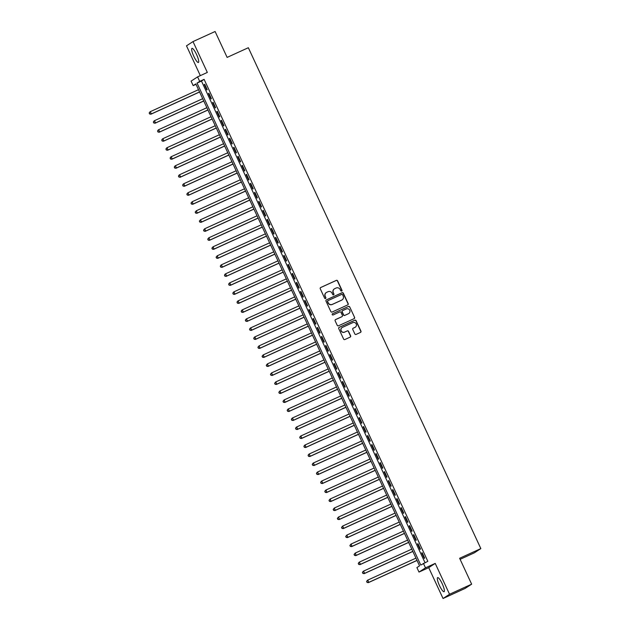 <?xml version="1.0" encoding="UTF-8"?>
<svg xmlns="http://www.w3.org/2000/svg" width="630" height="630" viewBox="0 0 630 630"><rect width="100%" height="100%" fill="white"/><g stroke="black" fill="none" stroke-linecap="round" stroke-linejoin="round"><path stroke-width="0.94" d="M341.657 291.155A0.685 0.669 56.9 0 0 341.98 290.257L337.617 280.862A0.976 0.953 56.9 0 0 336.341 280.374L320.725 287.5A0.976 0.953 56.9 0 0 320.26 288.776L324.623 298.171A0.685 0.669 56.9 0 0 325.608 298.47A0.685 0.669 56.9 0 0 325.836 297.62L325.277 296.407A3.119 3.048 56.9 0 1 326.742 292.312L328.041 291.714A3.119 3.048 56.9 0 1 332.128 293.281L332.695 294.493A0.685 0.669 56.9 0 0 333.672 294.785A0.685 0.669 56.9 0 0 333.908 293.942L333.349 292.722A3.119 3.048 56.9 0 1 334.806 288.627L336.113 288.036A3.119 3.048 56.9 0 1 340.2 289.595L340.767 290.808A0.685 0.669 56.9 0 0 341.807 290.375L337.444 280.98A0.976 0.953 56.9 0 0 336.168 280.492L320.544 287.611A0.976 0.953 56.9 0 0 320.512 287.627M325.513 298.518A0.685 0.669 56.9 0 0 325.663 297.738L325.277 296.407M333.585 294.84A0.685 0.669 56.9 0 0 333.735 294.052L333.349 292.722M442.228 583.774A7.749 1.622 -114.5 0 0 437.637 577.615A7.749 1.622 -114.5 0 0 439.48 585.561A7.749 1.622 -114.5 0 0 444.071 591.72A7.749 1.622 -114.5 0 0 442.228 583.774M196.56 54.519A7.749 1.622 -114.5 0 0 191.969 48.36A7.749 1.622 -114.5 0 0 193.812 56.314A7.749 1.622 -114.5 0 0 198.403 62.464A7.749 1.622 -114.5 0 0 196.56 54.519M354.832 333.924A0.976 0.953 56.9 0 0 356.115 334.412L360.494 332.412A0.976 0.953 56.9 0 0 360.951 331.128L356.107 320.702A0.976 0.953 56.9 0 0 354.832 320.213L339.216 327.332A0.976 0.953 56.9 0 0 338.751 328.616L343.602 339.05A0.976 0.953 56.9 0 0 344.878 339.538L350.17 337.121A0.976 0.953 56.9 0 0 350.627 335.845L348.555 331.38A0.976 0.953 56.9 0 0 347.28 330.892L344.649 332.089A2.607 2.551 56.9 0 1 342.129 327.537A2.607 2.551 56.9 0 1 342.452 327.356L352.737 322.662A2.607 2.551 56.9 0 1 355.265 327.214A2.607 2.551 56.9 0 1 354.934 327.395L353.217 328.175A0.976 0.953 56.9 0 0 352.761 329.459L354.832 333.924M423.407 563.33L425.494 567.835L418.989 572.079L416.902 567.575L419.541 565.858L195.82 83.9L193.182 85.625L191.095 81.12L197.599 76.876L199.686 81.38L197.048 83.097L420.769 565.055L427.825 561.314L204.112 79.364L199.686 81.38M197.599 76.876L207.325 72.434L193.001 41.58L215.106 31.5L227.123 57.401L248.346 47.722L480.84 548.596L459.624 558.274L471.649 584.175L449.544 594.255L435.22 563.401L425.494 567.835M347.728 304.912A0.976 0.953 56.9 0 0 348.185 303.628L343.342 293.194A0.976 0.953 56.9 0 0 342.066 292.706L326.45 299.833A0.976 0.953 56.9 0 0 325.993 301.116L330.837 311.551A0.976 0.953 56.9 0 0 332.112 312.039L347.728 304.912M349.729 306.944L354.572 317.378A0.976 0.953 56.9 0 1 354.115 318.662L338.491 325.789A0.976 0.953 56.9 0 1 337.215 325.3L335.144 320.835A0.976 0.953 56.9 0 1 335.601 319.552L341.933 316.662A0.976 0.953 56.9 0 0 342.389 315.386L341.019 312.425A0.976 0.953 56.9 0 0 339.735 311.937L333.144 314.945A0.685 0.669 56.9 0 1 332.482 313.748A0.685 0.669 56.9 0 1 332.569 313.701L348.453 306.456A0.976 0.953 56.9 0 1 349.729 306.944L354.572 317.378M471.649 584.175L465.137 588.42L443.04 598.5L449.544 594.255M193.001 41.58L186.496 45.825L200.324 75.632M207.223 89.649L204.718 84.247L204.277 84.53L206.79 89.94L207.223 89.649M211.404 98.658L208.9 93.256L208.459 93.539L210.971 98.949L211.404 98.658M215.586 107.667L213.082 102.265L212.641 102.548L215.153 107.958L215.586 107.667M219.768 116.676L217.263 111.274L216.822 111.557L219.334 116.96L219.768 116.676M223.949 125.685L221.445 120.283L221.004 120.566L223.516 125.969L223.949 125.685M228.131 134.694L225.627 129.292L225.186 129.575L227.698 134.977L228.131 134.694M232.312 143.703L229.808 138.301L229.367 138.584L231.879 143.987L232.312 143.703M236.494 152.712L233.99 147.302L233.549 147.593L236.061 152.995L236.494 152.712M240.676 161.721L238.171 156.311L237.73 156.602L240.243 162.005L240.676 161.721M244.857 170.73L242.353 165.32L241.912 165.611L244.424 171.013L244.857 170.73M249.039 179.739L246.535 174.329L246.094 174.62L248.606 180.022L249.039 179.739M253.221 188.748L250.716 183.338L250.275 183.629L252.787 189.031L253.221 188.748M257.402 197.757L254.898 192.347L254.457 192.638L256.969 198.04L257.402 197.757M261.584 206.758L259.08 201.356L258.639 201.647L261.151 207.049L261.584 206.758M265.766 215.767L263.261 210.365L262.82 210.648L265.332 216.059L265.766 215.767M269.947 224.776L267.443 219.374L267.002 219.657L269.514 225.067L269.947 224.776M274.129 233.785L271.625 228.383L271.183 228.666L273.696 234.077L274.129 233.785M278.31 242.794L275.806 237.392L275.365 237.675L277.877 243.085L278.31 242.794M282.492 251.803L279.988 246.401L279.547 246.684L282.059 252.094L282.492 251.803M286.674 260.812L284.169 255.41L283.728 255.693L286.24 261.103L286.674 260.812M290.855 269.821L288.351 264.419L287.91 264.702L290.422 270.105L290.855 269.821M295.037 278.83L292.533 273.428L292.092 273.711L294.604 279.114L295.037 278.83M299.218 287.839L296.714 282.437L296.273 282.72L298.785 288.123L299.218 287.839M303.4 296.848L300.896 291.446L300.455 291.729L302.967 297.132L303.4 296.848M307.582 305.857L305.077 300.447L304.636 300.738L307.149 306.141L307.582 305.857M311.763 314.866L309.259 309.456L308.818 309.747L311.33 315.15L311.763 314.866M315.945 323.875L313.441 318.465L313 318.756L315.512 324.159L315.945 323.875M320.127 332.884L317.622 327.474L317.181 327.765L319.693 333.168L320.127 332.884M324.308 341.893L321.804 336.483L321.363 336.774L323.875 342.177L324.308 341.893M328.49 350.902L325.986 345.492L325.545 345.783L328.057 351.186L328.49 350.902M332.671 359.903L330.167 354.501L329.726 354.792L332.238 360.195L332.671 359.903M336.853 368.912L334.349 363.51L333.908 363.793L336.42 369.204L336.853 368.912M341.035 377.921L338.53 372.519L338.089 372.802L340.602 378.213L341.035 377.921M345.216 386.93L342.712 381.528L342.271 381.811L344.783 387.222L345.216 386.93M349.398 395.939L346.894 390.537L346.453 390.82L348.965 396.231L349.398 395.939M353.58 404.948L351.075 399.546L350.634 399.829L353.147 405.24L353.58 404.948M357.761 413.957L355.257 408.555L354.816 408.838L357.328 414.249L357.761 413.957M361.943 422.966L359.439 417.564L358.998 417.848L361.51 423.25L361.943 422.966M366.125 431.975L363.62 426.573L363.179 426.856L365.691 432.259L366.125 431.975M370.306 440.984L367.802 435.582L367.361 435.865L369.873 441.268L370.306 440.984M374.488 449.993L371.983 444.591L371.543 444.874L374.055 450.277L374.488 449.993M378.669 459.002L376.165 453.592L375.724 453.883L378.236 459.286L378.669 459.002M382.851 468.011L380.347 462.601L379.906 462.892L382.418 468.295L382.851 468.011M387.033 477.02L384.528 471.61L384.087 471.901L386.599 477.304L387.033 477.02M391.214 486.029L388.71 480.619L388.269 480.91L390.781 486.313L391.214 486.029M395.396 495.038L392.892 489.628L392.451 489.919L394.963 495.322L395.396 495.038M399.577 504.047L397.073 498.637L396.632 498.928L399.144 504.331L399.577 504.047M403.759 513.048L401.255 507.646L400.814 507.938L403.326 513.34L403.759 513.048M407.941 522.057L405.437 516.655L404.995 516.939L407.508 522.349L407.941 522.057M412.122 531.066L409.618 525.664L409.177 525.948L411.689 531.358L412.122 531.066M416.304 540.075L413.8 534.673L413.359 534.957L415.871 540.367L416.304 540.075M420.486 549.084L417.981 543.682L417.54 543.966L420.052 549.376L420.486 549.084M204.112 79.364L201.474 81.081L424.99 562.614M421.722 552.975L424.234 558.385L424.667 558.093L422.163 552.691L421.722 552.975L422.195 552.762M460.113 559.33L474.335 552.841L480.84 548.596M435.22 563.401L428.715 567.646L443.04 598.5M428.715 567.646L418.989 572.079M196.017 84.325L193.182 85.625M201.474 81.081L197.048 83.097M204.277 84.53L204.75 84.318M208.459 93.539L208.932 93.327M212.641 102.548L213.113 102.336M216.822 111.557L217.295 111.345M221.004 120.566L221.476 120.354M225.186 129.575L225.658 129.363M229.367 138.584L229.84 138.372M233.549 147.593L234.021 147.381M237.73 156.602L238.203 156.382M241.912 165.611L242.385 165.391M246.094 174.62L246.566 174.4M250.275 183.629L250.748 183.409M254.457 192.638L254.93 192.418M258.639 201.647L259.111 201.427M262.82 210.648L263.293 210.436M267.002 219.657L267.474 219.445M271.183 228.666L271.656 228.454M275.365 237.675L275.838 237.463M279.547 246.684L280.019 246.472M283.728 255.693L284.201 255.481M287.91 264.702L288.382 264.49M292.092 273.711L292.564 273.499M296.273 282.72L296.746 282.508M300.455 291.729L300.927 291.517M304.636 300.738L305.109 300.526M308.818 309.747L309.291 309.527M313 318.756L313.472 318.536M317.181 327.765L317.654 327.545M321.363 336.774L321.836 336.554M325.545 345.783L326.017 345.563M329.726 354.792L330.199 354.572M333.908 363.793L334.38 363.581M338.089 372.802L338.562 372.59M342.271 381.811L342.744 381.599M346.453 390.82L346.925 390.608M350.634 399.829L351.107 399.617M354.816 408.838L355.288 408.626M358.998 417.848L359.47 417.635M363.179 426.856L363.652 426.644M367.361 435.865L367.833 435.653M371.543 444.874L372.015 444.662M375.724 453.883L376.197 453.663M379.906 462.892L380.378 462.672M384.087 471.901L384.56 471.681M388.269 480.91L388.741 480.69M392.451 489.919L392.923 489.699M396.632 498.928L397.105 498.708M400.814 507.938L401.286 507.717M404.995 516.939L405.468 516.726M409.177 525.948L409.65 525.735M413.359 534.957L413.831 534.744M417.54 543.966L418.013 543.753M334.333 288.902A3.119 3.048 56.9 0 0 333.168 292.84M326.261 292.58A3.119 3.048 56.9 0 0 325.096 296.517M347.76 304.896A0.976 0.953 56.9 0 0 348.012 303.747L343.169 293.312A0.976 0.953 56.9 0 0 341.893 292.824L326.269 299.951A0.976 0.953 56.9 0 0 326.238 299.967M342.578 294.722A0.685 0.669 56.9 0 0 341.688 294.383L327.978 300.636A0.685 0.669 56.9 0 0 327.655 301.534L328.254 302.817A3.119 3.048 56.9 0 0 332.341 304.377L341.712 300.1A3.119 3.048 56.9 0 0 343.177 296.005L342.578 294.722M327.797 300.754A0.685 0.669 56.9 0 0 327.482 301.644L327.655 301.534M342.019 299.943A3.119 3.048 56.9 0 1 341.539 300.219L332.168 304.495A3.119 3.048 56.9 0 1 328.072 302.928L327.482 301.644M354.147 318.646A0.976 0.953 56.9 0 0 354.399 317.496M341.964 316.646A0.976 0.953 56.9 0 1 341.759 316.78L335.428 319.67A0.976 0.953 56.9 0 0 335.396 319.686M332.569 313.701L348.453 306.456M348.508 313.661A2.607 2.551 56.9 0 0 349.642 310.07A2.607 2.551 56.9 0 0 346.311 308.936L342.689 310.59A0.976 0.953 56.9 0 0 342.232 311.866L343.61 314.827A0.976 0.953 56.9 0 0 344.886 315.315L348.335 313.779A2.607 2.551 56.9 0 0 348.744 313.543M342.484 310.716A0.976 0.953 56.9 0 0 342.058 311.984L342.232 311.866M348.335 313.779L344.712 315.433A0.976 0.953 56.9 0 1 343.429 314.945L342.058 311.984M349.548 307.062A0.976 0.953 56.9 0 0 348.272 306.574M355.17 327.269A2.607 2.551 56.9 0 1 354.761 327.513L353.044 328.293A0.976 0.953 56.9 0 0 353.013 328.309M342.043 327.592A2.607 2.551 56.9 0 0 341.145 331.065A2.607 2.551 56.9 0 0 344.476 332.199L344.649 332.089M350.201 337.105A0.976 0.953 56.9 0 0 350.453 335.955L348.382 331.49A0.976 0.953 56.9 0 0 347.099 331.002L344.476 332.199M360.525 332.396A0.976 0.953 56.9 0 0 360.777 331.246L355.934 320.812A0.976 0.953 56.9 0 0 354.659 320.323L339.034 327.45A0.976 0.953 56.9 0 0 339.003 327.466M198.505 89.68L150.302 111.668L151.35 113.92L150.909 114.211L199.584 92.004M149.751 113.857L149.334 112.951L149.578 113.967L151.35 113.92L199.553 91.933M149.16 113.069L149.861 111.959L149.334 112.951M150.909 114.211L149.578 113.967M202.687 98.689L154.484 120.677L155.531 122.929L155.09 123.212L203.766 101.013M153.933 122.866L153.515 121.96L153.759 122.976L155.531 122.929L203.734 100.942M153.342 122.078L154.043 120.968L153.515 121.96M155.09 123.212L153.759 122.976M206.868 107.698L158.665 129.685L159.713 131.938L159.272 132.221L207.947 110.022M158.114 131.875L157.697 130.969L157.941 131.985L159.713 131.938L207.916 109.951M157.524 131.087L158.224 129.969L157.697 130.969M159.272 132.221L157.941 131.985M211.05 116.707L162.847 138.695L163.894 140.947L163.453 141.23L212.129 119.031M162.296 140.884L161.879 139.978L162.123 140.994L163.894 140.947L212.097 118.96M161.705 140.096L162.406 138.978L161.879 139.978M163.453 141.23L162.123 140.994M215.232 125.716L167.029 147.703L168.076 149.956L167.635 150.239L216.31 128.04M166.477 149.893L166.06 148.987L166.304 150.003L168.076 149.956L216.279 127.969M165.887 149.105L166.588 147.987L166.06 148.987M167.635 150.239L166.304 150.003M219.413 134.726L171.21 156.713L172.258 158.965L171.817 159.248L220.492 137.049M170.659 158.902L170.242 157.996L170.486 159.012L172.258 158.965L220.461 136.978M170.069 158.114L170.769 156.996L170.242 157.996M171.817 159.248L170.486 159.012M223.595 143.734L175.392 165.721L176.439 167.974L175.998 168.257L224.674 146.058M174.841 167.903L174.423 167.005L174.668 168.021L176.439 167.974L224.642 145.987M174.25 167.123L174.951 166.005L174.423 167.005M175.998 168.257L174.668 168.021M227.776 152.744L179.574 174.73L180.621 176.983L180.18 177.266L228.855 155.067M179.022 176.912L178.605 176.014L178.849 177.03L180.621 176.983L228.824 154.996M178.432 176.132L179.133 175.014L178.605 176.014M180.18 177.266L178.849 177.03M231.958 161.745L183.755 183.739L184.803 185.992L184.362 186.275L233.037 164.076M183.204 185.921L182.787 185.023L183.031 186.039L184.803 185.992L233.005 163.997M182.613 185.141L183.314 184.023L182.787 185.023M184.362 186.275L183.031 186.039M236.14 170.754L187.937 192.748L188.984 195.001L188.543 195.284L237.219 173.077M187.386 194.93L186.968 194.032L187.212 195.048L188.984 195.001L237.187 173.006M186.795 194.142L187.937 192.748L186.968 194.032M188.543 195.284L187.212 195.048M240.321 179.763L192.119 201.757L193.166 204.01L192.725 204.293L241.4 182.086M191.567 203.939L191.15 203.041L191.394 204.057L193.166 204.01L241.369 182.015M190.977 203.151L192.119 201.757L191.15 203.041M192.725 204.293L191.394 204.057M244.503 188.772L196.3 210.766L197.347 213.011L196.906 213.302L245.582 191.095M195.749 212.948L195.331 212.05L195.576 213.066L197.347 213.011L245.55 191.024M195.158 212.16L196.3 210.766L195.331 212.05M196.906 213.302L195.576 213.066M248.685 197.781L200.482 219.768L201.529 222.02L201.088 222.311L249.764 200.104M199.93 221.957L199.513 221.059L199.757 222.075L201.529 222.02L249.732 200.033M199.34 221.169L200.482 219.768L199.513 221.059M201.088 222.311L199.757 222.075M252.866 206.79L204.663 228.777L205.711 231.029L205.27 231.32L253.945 209.113M204.112 230.966L203.695 230.068L203.939 231.084L205.711 231.029L253.914 209.042M203.522 230.178L204.663 228.777L203.695 230.068M205.27 231.32L203.939 231.084M257.048 215.799L208.845 237.786L209.892 240.038L209.451 240.329L258.127 218.122M208.294 239.975L207.876 239.077L208.12 240.093L209.892 240.038L258.095 218.051M207.703 239.187L208.845 237.786L207.876 239.077M209.451 240.329L208.12 240.093M261.23 224.808L213.027 246.795L214.074 249.047L213.633 249.338L262.308 227.131M212.475 248.984L212.058 248.086L212.302 249.102L214.074 249.047L262.277 227.06M211.885 248.196L213.027 246.795L212.058 248.086M213.633 249.338L212.302 249.102M265.411 233.817L217.208 255.804L218.256 258.056L217.815 258.347L266.49 236.14M216.657 257.993L216.24 257.095L216.484 258.103L218.256 258.056L266.459 236.069M216.066 257.205L217.208 255.804L216.24 257.095M217.815 258.347L216.484 258.103M269.593 242.826L221.39 264.813L222.437 267.065L221.996 267.356L270.672 245.149M220.839 267.002L220.421 266.096L220.665 267.112L222.437 267.065L270.64 245.078M220.248 266.214L220.949 265.104L220.421 266.096M221.996 267.356L220.665 267.112M273.774 251.835L225.571 273.822L226.619 276.074L226.178 276.357L274.853 254.158M225.02 276.011L224.603 275.105L224.847 276.121L226.619 276.074L274.822 254.087M224.43 275.223L225.13 274.113L224.603 275.105M226.178 276.357L224.847 276.121M277.956 260.844L229.753 282.831L230.8 285.083L230.359 285.366L279.035 263.167M229.202 285.02L228.784 284.114L229.029 285.13L230.8 285.083L279.003 263.096M228.611 284.232L229.312 283.114L228.784 284.114M230.359 285.366L229.029 285.13M282.138 269.853L233.935 291.84L234.982 294.092L234.541 294.375L283.216 272.176M233.383 294.029L232.966 293.123L233.21 294.139L234.982 294.092L283.185 272.105M232.793 293.241L233.494 292.123L232.966 293.123M234.541 294.375L233.21 294.139M286.319 278.862L238.116 300.849L239.164 303.101L238.723 303.384L287.398 281.185M237.565 303.038L237.148 302.132L237.392 303.148L239.164 303.101L287.367 281.114M236.975 302.25L237.675 301.132L237.148 302.132M238.723 303.384L237.392 303.148M290.501 287.871L242.298 309.858L243.345 312.11L242.904 312.393L291.58 290.194M241.747 312.047L241.329 311.141L241.573 312.157L243.345 312.11L291.548 290.123M241.156 311.259L241.857 310.141L241.329 311.141M242.904 312.393L241.573 312.157M294.683 296.88L246.48 318.867L247.527 321.119L247.086 321.402L295.761 299.203M245.928 321.048L245.511 320.15L245.755 321.166L247.527 321.119L295.73 299.132M245.338 320.268L246.039 319.15L245.511 320.15M247.086 321.402L245.755 321.166M298.864 305.889L250.661 327.876L251.709 330.128L251.268 330.411L299.943 308.212M250.11 330.057L249.693 329.159L249.937 330.175L251.709 330.128L299.911 308.141M249.519 329.277L250.22 328.159L249.693 329.159M251.268 330.411L249.937 330.175M303.046 314.89L254.843 336.885L255.89 339.137L255.449 339.42L304.125 317.221M254.292 339.066L253.874 338.168L254.118 339.184L255.89 339.137L304.093 317.142M253.701 338.286L254.402 337.168L253.874 338.168M255.449 339.42L254.118 339.184M307.227 323.899L259.024 345.894L260.072 348.146L259.631 348.429L308.306 326.222M258.473 348.075L258.056 347.177L258.3 348.193L260.072 348.146L308.275 326.151M257.883 347.287L259.024 345.894L258.056 347.177M259.631 348.429L258.3 348.193M311.409 332.908L263.206 354.903L264.253 357.155L263.812 357.438L312.488 335.231M262.655 357.084L262.238 356.186L262.482 357.202L264.253 357.155L312.456 335.16M262.064 356.296L263.206 354.903L262.238 356.186M263.812 357.438L262.482 357.202M315.591 341.917L267.388 363.904L268.435 366.156L267.994 366.447L316.669 344.24M266.837 366.093L266.419 365.195L266.663 366.211L268.435 366.156L316.638 344.169M266.246 365.305L267.388 363.904L266.419 365.195M267.994 366.447L266.663 366.211M319.772 350.926L271.569 372.913L272.617 375.165L272.176 375.456L320.851 353.249M271.018 375.102L270.601 374.204L270.845 375.22L272.617 375.165L320.82 353.178M270.427 374.315L271.569 372.913L270.601 374.204M272.176 375.456L270.845 375.22M323.954 359.935L275.751 381.922L276.798 384.174L276.357 384.465L325.033 362.258M275.2 384.111L274.782 383.213L275.026 384.229L276.798 384.174L325.001 362.187M274.609 383.323L275.751 381.922L274.782 383.213M276.357 384.465L275.026 384.229M328.135 368.944L279.933 390.931L280.98 393.183L280.539 393.474L329.214 371.267M279.381 393.12L278.964 392.222L279.208 393.238L280.98 393.183L329.183 371.196M278.791 392.332L279.933 390.931L278.964 392.222M280.539 393.474L279.208 393.238M332.317 377.953L284.114 399.94L285.162 402.192L284.721 402.483L333.396 380.276M283.563 402.129L283.146 401.231L283.39 402.247L285.162 402.192L333.364 380.205M282.972 401.341L284.114 399.94L283.146 401.231M284.721 402.483L283.39 402.247M336.499 386.962L288.296 408.949L289.343 411.201L288.902 411.492L337.578 389.285M287.745 411.138L287.327 410.232L287.571 411.248L289.343 411.201L337.546 389.214M287.154 410.351L287.855 409.24L287.327 410.232M288.902 411.492L287.571 411.248M340.68 395.971L292.477 417.958L293.525 420.21L293.084 420.501L341.759 398.294M291.926 420.147L291.509 419.241L291.753 420.257L293.525 420.21L341.728 398.223M291.336 419.359L292.036 418.249L291.509 419.241M293.084 420.501L291.753 420.257M344.862 404.98L296.659 426.967L297.707 429.219L297.266 429.502L345.941 407.303M296.108 429.156L295.69 428.25L295.935 429.266L297.707 429.219L345.909 407.232M295.517 428.369L296.218 427.25L295.69 428.25M297.266 429.502L295.935 429.266M349.044 413.989L300.841 435.976L301.888 438.228L301.447 438.512L350.123 416.312M300.289 438.165L299.872 437.259L300.116 438.275L301.888 438.228L350.091 416.241M299.699 437.377L300.4 436.259L299.872 437.259M301.447 438.512L300.116 438.275M353.225 422.998L305.022 444.985L306.07 447.237L305.629 447.52L354.304 425.321M304.471 447.174L304.054 446.268L304.298 447.284L306.07 447.237L354.273 425.25M303.88 446.387L304.581 445.268L304.054 446.268M305.629 447.52L304.298 447.284M357.407 432.007L309.204 453.994L310.251 456.246L309.81 456.529L358.486 434.33M308.653 456.183L308.235 455.277L308.48 456.293L310.251 456.246L358.454 434.259M308.062 455.395L308.763 454.277L308.235 455.277M309.81 456.529L308.48 456.293M361.589 441.016L313.386 463.003L314.433 465.255L313.992 465.538L362.667 443.339M312.834 465.192L312.417 464.286L312.661 465.302L314.433 465.255L362.636 443.268M312.244 464.404L312.945 463.286L312.417 464.286M313.992 465.538L312.661 465.302M365.77 450.025L317.567 472.012L318.615 474.264L318.174 474.548L366.849 452.348M317.016 474.193L316.599 473.295L316.843 474.311L318.615 474.264L366.817 452.277M316.425 473.413L317.126 472.295L316.599 473.295M318.174 474.548L316.843 474.311M369.952 459.034L321.749 481.021L322.796 483.273L322.355 483.556L371.031 461.357M321.198 483.202L320.78 482.304L321.024 483.32L322.796 483.273L370.999 461.286M320.607 482.423L321.308 481.304L320.78 482.304M322.355 483.556L321.024 483.32M374.133 468.035L325.93 490.03L326.978 492.282L326.537 492.565L375.212 470.358M325.379 492.211L324.962 491.313L325.206 492.329L326.978 492.282L375.181 470.287M324.789 491.431L325.489 490.313L324.962 491.313M326.537 492.565L325.206 492.329M378.315 477.044L330.112 499.039L331.159 501.291L330.718 501.574L379.394 479.367M329.561 501.22L329.143 500.322L329.388 501.338L331.159 501.291L379.362 479.296M328.97 500.433L330.112 499.039L329.143 500.322M330.718 501.574L329.388 501.338M382.497 486.053L334.294 508.048L335.341 510.3L334.9 510.584L383.575 488.376M333.743 510.229L333.325 509.331L333.569 510.347L335.341 510.3L383.544 488.305M333.152 509.442L334.294 508.048L333.325 509.331M334.9 510.584L333.569 510.347M386.678 495.062L338.475 517.049L339.523 519.301L339.082 519.592L387.757 497.385M337.924 519.238L337.507 518.34L337.751 519.356L339.523 519.301L387.726 497.314M337.334 518.451L338.475 517.049L337.507 518.34M339.082 519.592L337.751 519.356M390.86 504.071L342.657 526.058L343.704 528.31L343.263 528.601L391.939 506.394M342.106 528.247L341.688 527.349L341.933 528.365L343.704 528.31L391.907 506.323M341.515 527.46L342.657 526.058L341.688 527.349M343.263 528.601L341.933 528.365M395.041 513.08L346.839 535.067L347.886 537.319L347.445 537.611L396.12 515.403M346.287 537.256L345.87 536.358L346.114 537.374L347.886 537.319L396.089 515.332M345.697 536.469L346.839 535.067L345.87 536.358M347.445 537.611L346.114 537.374M399.223 522.089L351.02 544.076L352.068 546.328L351.627 546.62L400.302 524.412M350.469 546.265L350.052 545.367L350.296 546.383L352.068 546.328L400.27 524.341M349.878 545.478L351.02 544.076L350.052 545.367M351.627 546.62L350.296 546.383M403.405 531.098L355.202 553.085L356.249 555.337L355.808 555.628L404.484 533.421M354.651 555.274L354.233 554.376L354.477 555.392L356.249 555.337L404.452 533.35M354.06 554.487L355.202 553.085L354.233 554.376M355.808 555.628L354.477 555.392M407.586 540.107L359.384 562.094L360.431 564.346L359.99 564.637L408.665 542.43M358.832 564.283L358.415 563.377L358.659 564.393L360.431 564.346L408.634 542.359M358.242 563.496L358.942 562.385L358.415 563.377M359.99 564.637L358.659 564.393M411.768 549.116L363.565 571.103L364.613 573.355L364.171 573.647L412.847 551.439M363.014 573.292L362.596 572.386L362.841 573.402L364.613 573.355L412.815 551.368M362.423 572.505L363.124 571.394L362.596 572.386M364.171 573.647L362.841 573.402M415.95 558.125L367.747 580.112L368.794 582.364L368.353 582.648L417.028 560.448M367.195 582.301L366.778 581.395L367.022 582.411L368.794 582.364L416.997 560.377M366.605 581.514L367.306 580.395L366.778 581.395M368.353 582.648L367.022 582.411"/></g></svg>
